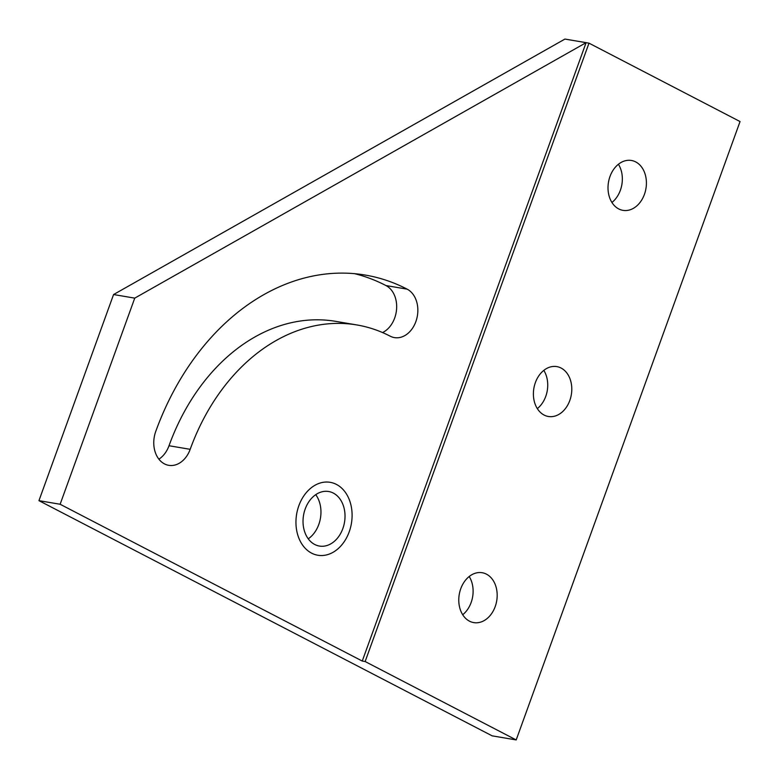<?xml version="1.0" encoding="UTF-8"?>
<svg xmlns="http://www.w3.org/2000/svg" width="779" height="779" viewBox="0 0 779 779"><rect width="100%" height="100%" fill="white"/><g stroke="black" fill="none" stroke-linecap="round" stroke-linejoin="round"><path stroke-width="1.17" d="M336.46 484.431A36.983 27.781 -80.4 0 1 350.492 527.704A36.983 27.781 -80.4 0 1 317.842 555.242A36.983 27.781 -80.4 0 1 311.59 553.139A36.983 27.781 -80.4 0 1 297.559 509.865A36.983 27.781 -80.4 0 1 330.218 482.328A36.983 27.781 -80.4 0 1 336.46 484.431A36.983 27.781 99.6 0 0 330.218 482.328A36.983 27.781 99.6 0 0 297.559 509.865A36.983 27.781 99.6 0 0 311.59 553.139A36.983 27.781 99.6 0 0 317.842 555.242A36.983 27.781 99.6 0 0 350.492 527.704A36.983 27.781 99.6 0 0 336.46 484.431M308.25 538.815A27.664 20.78 99.6 0 0 315.738 494.665M333.334 493.088A27.664 20.78 -80.4 0 1 343.821 525.455A27.664 20.78 -80.4 0 1 319.4 546.06A27.664 20.78 -80.4 0 1 314.726 544.482A27.664 20.78 -80.4 0 1 304.229 512.115A27.664 20.78 -80.4 0 1 328.66 491.51A27.664 20.78 -80.4 0 1 333.334 493.088M618.419 164.262A25.298 19.008 -80.4 0 1 611.934 202.491M618.701 208.918A25.298 19.008 99.6 0 0 622.976 210.349A25.298 19.008 99.6 0 0 645.314 191.517A25.298 19.008 99.6 0 0 635.713 161.915A25.298 19.008 99.6 0 0 631.448 160.474A25.298 19.008 99.6 0 0 609.11 179.316A25.298 19.008 99.6 0 0 618.701 208.918M543.81 370.385A25.298 19.008 -80.4 0 1 537.315 408.615M544.083 415.041A25.298 19.008 99.6 0 0 548.358 416.483A25.298 19.008 99.6 0 0 570.695 397.641A25.298 19.008 99.6 0 0 561.104 368.048A25.298 19.008 99.6 0 0 556.829 366.607A25.298 19.008 99.6 0 0 534.491 385.439A25.298 19.008 99.6 0 0 544.083 415.041M469.192 576.509A25.298 19.008 -80.4 0 1 462.697 614.738M469.474 621.165A25.298 19.008 99.6 0 0 473.749 622.606A25.298 19.008 99.6 0 0 496.077 603.774A25.298 19.008 99.6 0 0 486.486 574.172A25.298 19.008 99.6 0 0 482.211 572.731A25.298 19.008 99.6 0 0 459.873 591.573A25.298 19.008 99.6 0 0 469.474 621.165M356.928 324.96A196.59 147.689 -80.4 0 1 390.143 336.158A25.298 19.008 99.6 0 0 394.408 337.599A25.298 19.008 99.6 0 0 415.869 321.591A25.298 19.008 99.6 0 0 407.154 289.155A247.186 185.694 99.6 0 0 365.39 275.084A247.186 185.694 99.6 0 0 263.808 294.666A247.186 185.694 99.6 0 0 155.742 431.459A25.298 19.008 99.6 0 0 164.457 463.885A25.298 19.008 99.6 0 0 168.731 465.326A25.298 19.008 99.6 0 0 190.183 449.327A196.59 147.689 -80.4 0 1 276.136 340.53A196.59 147.689 -80.4 0 1 356.928 324.96L335.749 321.367A196.59 147.689 99.6 0 0 254.957 336.937A196.59 147.689 99.6 0 0 169.014 445.734A25.298 19.008 -80.4 0 1 158.887 459.172M354.727 273.702A247.186 185.694 -80.4 0 1 385.975 285.562A25.298 19.008 -80.4 0 1 394.69 317.998A25.298 19.008 -80.4 0 1 382.557 332.565M113.568 294.54L564.921 39.067L586.1 42.66L134.748 298.133L113.568 294.54L38.95 500.663L492.133 735.843L516.195 739.933L365.137 661.537L362.254 661.05L60.129 504.256L38.95 500.663M134.748 298.133L60.129 504.256M516.195 739.933L740.05 121.553L588.992 43.157L586.1 42.66L362.254 661.05M588.992 43.157L365.137 661.537M169.014 445.734L190.183 449.327M385.975 285.562L407.154 289.155"/></g></svg>
